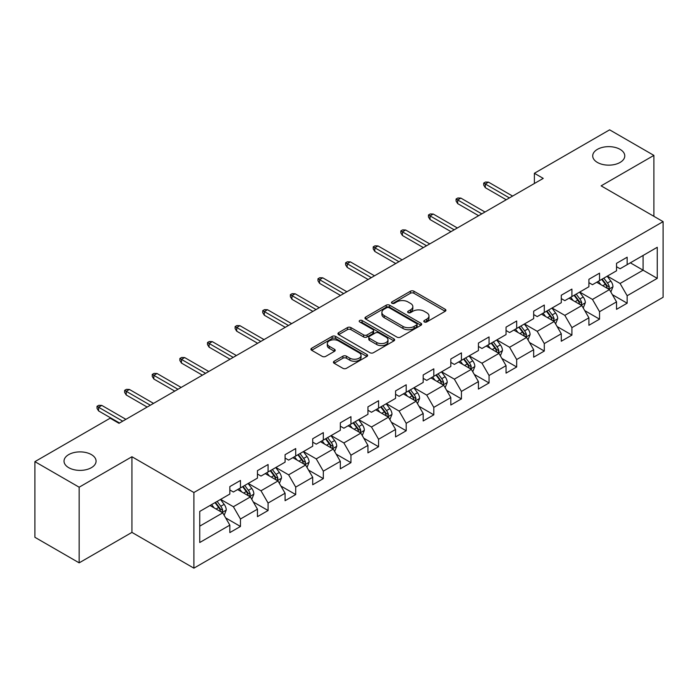 <?xml version="1.0" encoding="UTF-8"?>
<svg xmlns="http://www.w3.org/2000/svg" width="698" height="698" viewBox="0 0 698 698"><rect width="100%" height="100%" fill="white"/><g stroke="black" fill="none" stroke-linecap="round" stroke-linejoin="round"><path stroke-width="1.05" d="M424.297 321.944A1.719 0.995 0 0 0 426.731 321.944L445.202 311.282A2.46 1.422 0 0 0 445.917 310.278A2.46 1.422 0 0 0 445.202 309.275L413.914 291.214A2.46 1.422 0 0 0 410.441 291.214L391.971 301.876A1.719 0.995 0 0 0 391.473 302.574A1.719 0.995 0 0 0 391.971 303.281A1.719 0.995 0 0 0 394.405 303.281L396.796 301.894A7.861 4.537 0 0 1 407.92 301.894L410.529 303.403A7.861 4.537 0 0 1 412.832 306.614A7.861 4.537 0 0 1 410.529 309.825L408.138 311.203A1.719 0.995 0 0 0 407.632 311.91A1.719 0.995 0 0 0 408.138 312.608A1.719 0.995 0 0 0 410.572 312.608L412.963 311.229A7.861 4.537 0 0 1 424.079 311.229L426.687 312.73A7.861 4.537 0 0 1 428.991 315.941A7.861 4.537 0 0 1 426.687 319.152L424.297 320.539A1.719 0.995 0 0 0 423.799 321.237A1.719 0.995 0 0 0 424.297 321.944L424.297 320.539M91.386 454.599A16.028 9.248 0 0 0 73.918 452.592A16.028 9.248 0 0 0 64.024 461.142A16.028 9.248 0 0 0 68.718 467.677A16.028 9.248 0 0 0 86.186 469.684A16.028 9.248 0 0 0 96.071 461.142A16.028 9.248 0 0 0 91.386 454.599M620.077 149.355A16.028 9.248 0 0 0 602.61 147.348A16.028 9.248 0 0 0 592.715 155.898A16.028 9.248 0 0 0 597.409 162.442A16.028 9.248 0 0 0 614.877 164.449A16.028 9.248 0 0 0 624.771 155.898A16.028 9.248 0 0 0 620.077 149.355M334.141 361.25A2.46 1.422 0 0 0 333.426 362.253A2.46 1.422 0 0 0 334.141 363.257L342.919 368.326A2.46 1.422 0 0 0 346.4 368.326L366.904 356.477A2.46 1.422 0 0 0 367.628 355.474A2.46 1.422 0 0 0 366.904 354.471L335.625 336.41A2.46 1.422 0 0 0 332.143 336.41L311.64 348.25A2.46 1.422 0 0 0 310.915 349.253A2.46 1.422 0 0 0 311.64 350.256L322.24 356.381A2.46 1.422 0 0 0 325.713 356.381L334.49 351.312A2.46 1.422 0 0 0 335.214 350.309A2.46 1.422 0 0 0 334.49 349.305L329.238 346.269A6.579 3.795 0 0 1 327.31 343.591A6.579 3.795 0 0 1 331.367 340.083A6.579 3.795 0 0 1 338.53 340.903L359.13 352.795A6.579 3.795 0 0 1 361.049 355.474A6.579 3.795 0 0 1 356.992 358.981A6.579 3.795 0 0 1 349.829 358.161L346.4 356.181A2.46 1.422 0 0 0 342.919 356.181L334.141 361.25L334.141 363.257M131.931 456.745L79.162 487.204L34.9 461.648L34.9 537.294L79.162 562.85L131.931 532.391L193.896 568.163L193.896 492.518L131.931 456.745L131.931 532.391M653.895 216.31L653.895 155.392L601.126 185.851L663.1 221.632L193.896 492.518M653.895 155.392L609.624 129.837L534.38 173.279L534.38 183.504M34.9 461.648L110.153 418.207L119 423.32L543.236 178.391L534.38 173.279M396.97 337.117A2.46 1.422 0 0 0 400.443 337.117L420.955 325.277A2.46 1.422 0 0 0 421.671 324.273A2.46 1.422 0 0 0 420.955 323.27L389.667 305.209A2.46 1.422 0 0 0 386.195 305.209L365.691 317.049A2.46 1.422 0 0 0 364.967 318.052A2.46 1.422 0 0 0 365.691 319.056L396.97 337.117M360.377 322.31A1.719 0.995 0 0 1 362.122 322.555L362.122 320.513L393.925 338.87A2.46 1.422 0 0 1 394.649 339.874A2.46 1.422 0 0 1 393.925 340.877L373.421 352.717A2.46 1.422 0 0 1 369.949 352.717L338.661 334.656L338.661 332.649A2.46 1.422 0 0 0 337.945 333.653A2.46 1.422 0 0 0 338.661 334.656M338.661 332.649L347.438 327.58A2.46 1.422 0 0 1 350.911 327.58L363.606 334.909A2.46 1.422 0 0 0 367.078 334.909L372.898 331.55A2.46 1.422 0 0 0 373.622 330.547A2.46 1.422 0 0 0 372.898 329.543L359.688 321.918A1.719 0.995 0 0 1 359.191 321.211A1.719 0.995 0 0 1 360.247 320.295A1.719 0.995 0 0 1 362.122 320.513M193.896 568.163L663.1 297.278L663.1 221.632M225.681 517.925L240.461 526.458L240.461 518.998L257.457 509.182L257.457 516.642L268.084 510.517L268.084 503.049L285.081 493.233L285.081 500.702L295.708 494.568L295.708 487.108L312.704 477.292L312.704 484.752L323.322 478.619L323.322 471.159L340.327 461.343L340.327 468.803L350.946 462.669L350.946 455.209L367.942 445.394L367.942 452.862L378.569 446.729L378.569 439.26L395.565 429.453L395.565 436.913L406.192 430.779L406.192 423.32L423.189 413.504L423.189 420.964L433.807 414.83L433.807 407.37L450.812 397.555L450.812 405.014L461.43 398.89L461.43 391.421L478.427 381.605L478.427 389.074L489.054 382.94L489.054 375.48L506.05 365.665L506.05 373.125L516.677 366.991L516.677 359.531L533.673 349.715L533.673 357.175L544.292 351.042L544.292 343.582L561.288 333.766L561.288 341.235L571.915 335.101L571.915 327.632L588.911 317.826L588.911 325.285L599.538 319.152L599.538 311.692L616.535 301.876L616.535 309.336L627.153 303.202L627.153 295.743L657.254 278.362L657.254 247.284L643.094 255.468L643.094 270.187L657.254 278.362M240.461 526.458L229.843 532.591L229.843 525.132L199.741 542.512L199.741 511.433L229.843 494.053L229.843 486.593L240.461 480.46L240.461 487.919L257.457 478.104L257.457 470.644L268.084 464.51L268.084 471.97L285.081 462.163L285.081 454.695L295.708 448.561L295.708 456.03L312.704 446.214L312.704 438.754L323.322 432.62L323.322 440.08L340.327 430.265L340.327 422.805L350.946 416.671L350.946 424.131L367.942 414.324L367.942 406.855L378.569 400.722L378.569 408.19L395.565 398.375L395.565 390.915L406.192 384.781L406.192 392.241L423.189 382.425L423.189 374.966L433.807 368.832L433.807 376.292L450.812 366.476L450.812 359.016L461.43 352.883L461.43 360.343L478.427 350.536L478.427 343.067L489.054 336.933L489.054 344.402L506.05 334.586L506.05 327.126L516.677 320.993L516.677 328.453L533.673 318.637L533.673 311.177L544.292 305.043L544.292 312.503L561.288 302.696L561.288 295.228L571.915 289.094L571.915 296.563L588.911 286.747L588.911 279.287L599.538 273.154L599.538 280.613L616.535 270.798L616.535 263.338L627.153 257.204L627.153 264.664L657.254 247.284M237.634 489.56L250.381 496.915L233.385 506.731L220.629 499.367M229.843 489.97L233.385 492.011L240.461 487.919M233.385 506.731L240.461 518.998M250.381 496.915L257.457 509.182M265.249 473.61L277.996 480.974L261 490.781L248.252 483.426M257.457 474.021L261 476.062L268.084 471.97M261 490.781L268.084 503.049M277.996 480.974L285.081 493.233M292.872 457.661L305.619 465.025L288.623 474.841L275.876 467.477M285.081 458.071L288.623 460.113L295.708 456.03M288.623 474.841L295.708 487.108M305.619 465.025L312.704 477.292M320.495 441.721L333.243 449.076L316.246 458.891L303.499 451.527M312.704 442.122L316.246 444.172L323.322 440.08M316.246 458.891L323.322 471.159M333.243 449.076L340.327 461.343M348.119 425.771L360.866 433.126L343.861 442.942L331.114 435.587M340.327 426.181L343.861 428.223L350.946 424.131M343.861 442.942L350.946 455.209M360.866 433.126L367.942 445.394M375.733 409.822L388.481 417.186L371.484 426.993L358.737 419.638M367.942 410.232L371.484 412.274L378.569 408.19M371.484 426.993L378.569 439.26M388.481 417.186L395.565 429.453M403.357 393.873L416.104 401.237L399.108 411.052L386.36 403.688M395.565 394.283L399.108 396.333L406.192 392.241M399.108 411.052L406.192 423.32M416.104 401.237L423.189 413.504M430.98 377.932L443.727 385.287L426.731 395.103L413.984 387.739M423.189 378.342L426.731 380.384L433.807 376.292M426.731 395.103L433.807 407.37M443.727 385.287L450.812 397.555M458.595 361.983L471.351 369.347L454.346 379.154L441.598 371.798M450.812 362.393L454.346 364.435L461.43 360.343M454.346 379.154L461.43 391.421M471.351 369.347L478.427 381.605M486.218 346.034L498.965 353.397L481.969 363.213L469.222 355.849M478.427 346.444L481.969 348.485L489.054 344.402M481.969 363.213L489.054 375.48M498.965 353.397L506.05 365.665M513.841 330.093L526.589 337.448L509.592 347.264L496.845 339.9M506.05 330.494L509.592 332.545L516.677 328.453M509.592 347.264L516.677 359.531M526.589 337.448L533.673 349.715M541.465 314.144L554.212 321.499L537.216 331.314L524.46 323.959M533.673 314.554L537.216 316.595L544.292 312.503M537.216 331.314L544.292 343.582M554.212 321.499L561.288 333.766M569.079 298.194L581.827 305.558L564.83 315.365L552.083 308.01M561.288 298.604L564.83 300.646L571.915 296.563M564.83 315.365L571.915 327.632M581.827 305.558L588.911 317.826M596.703 282.245L609.45 289.609L592.454 299.425L579.706 292.061M588.911 282.655L592.454 284.705L599.538 280.613M592.454 299.425L599.538 311.692M609.45 289.609L616.535 301.876M630.346 262.823L643.094 270.187L620.077 283.475L607.33 276.111M616.535 266.715L620.077 268.756L627.153 264.664M620.077 283.475L627.153 295.743M79.162 487.204L79.162 562.85M199.741 526.152L222.758 512.864L210.011 505.5M222.758 512.864L229.843 525.132M612.373 294.669L627.153 303.202M584.75 310.619L599.538 319.152M557.135 326.559L571.915 335.101M529.512 342.509L544.292 351.042M501.888 358.458L516.677 366.991M474.265 374.407L489.054 382.94M446.65 390.348L461.43 398.89M419.027 406.297L433.807 414.83M391.404 422.246L406.192 430.779M363.78 438.187L378.569 446.729M336.166 454.136L350.946 462.669M308.542 470.086L323.322 478.619M280.919 486.035L295.708 494.568M253.304 501.975L268.084 510.517M424.986 322.179L426.687 321.202A7.861 4.537 0 0 0 428.991 317.991L428.991 315.941M412.832 306.614L412.832 308.656A7.861 4.537 0 0 1 410.529 311.866L408.827 312.852M445.167 311.299L413.914 293.256A2.46 1.422 0 0 0 410.441 293.256L392.66 303.517M420.92 325.294L389.667 307.251A2.46 1.422 0 0 0 386.195 307.251L365.717 319.073L365.691 317.049M416.61 324.971A1.719 0.995 0 0 0 417.116 324.273A1.719 0.995 0 0 0 416.61 323.567L389.152 307.713A1.719 0.995 0 0 0 386.718 307.713L384.197 309.17A7.861 4.537 0 0 0 381.893 312.381A7.861 4.537 0 0 0 384.197 315.592L402.964 326.428A7.861 4.537 0 0 0 414.089 326.428L416.61 324.971L416.61 327.022A1.719 0.995 0 0 0 417.116 326.315L417.116 324.273M381.893 312.381L381.893 314.432A7.861 4.537 0 0 0 384.197 317.642L384.197 315.592M416.61 327.022L414.089 328.479A7.861 4.537 0 0 1 402.964 328.479L384.197 317.642M338.696 334.674L347.438 329.631L347.438 327.58M373.622 330.547L373.622 332.588A2.46 1.422 0 0 1 372.898 333.592L367.078 336.951A2.46 1.422 0 0 1 363.606 336.951L350.911 329.631A2.46 1.422 0 0 0 347.438 329.631M362.122 322.555L393.899 340.894M376.763 342.509A6.579 3.795 0 0 0 383.935 343.329A6.579 3.795 0 0 0 387.992 339.821A6.579 3.795 0 0 0 386.064 337.143L378.805 332.955A2.46 1.422 0 0 0 375.332 332.955L369.512 336.314A2.46 1.422 0 0 0 368.788 337.317A2.46 1.422 0 0 0 369.512 338.321L376.763 342.509L376.763 344.55A6.579 3.795 0 0 0 383.935 345.379A6.579 3.795 0 0 0 387.992 341.872L387.992 339.821M368.788 337.317L368.788 339.359A2.46 1.422 0 0 0 369.512 340.362L369.512 338.321M376.763 344.55L369.512 340.362M361.049 355.474L361.049 357.524A6.579 3.795 0 0 1 356.992 361.032A6.579 3.795 0 0 1 349.829 360.203L346.4 358.222A2.46 1.422 0 0 0 342.919 358.222L334.176 363.274M327.31 343.591L327.31 345.632A6.579 3.795 0 0 0 329.238 348.319L329.238 346.269M334.49 349.305L334.49 351.312L329.238 348.319M366.869 356.504L335.625 338.46A2.46 1.422 0 0 0 332.143 338.46L311.666 350.283L311.64 348.25M610.855 292.034L612.957 286.73A6.64 3.83 -120 0 0 610.837 281.076L607.181 276.199M600.812 284.618L598.334 281.311M608.42 289.016L609.371 287.009A6.64 3.83 -120 0 0 607.478 283.022L603.822 278.136M602.156 279.095L606.213 284.514A3.377 1.954 60 0 1 606.824 285.534L609.371 287.009M601.693 279.366L605.349 284.243A6.64 3.83 60 0 1 607.251 288.239M509.418 197.918L485.302 183.993L485.302 187.675L483.705 185.118L483.705 183.068L485.302 183.993L488.487 182.152L512.602 196.077M485.302 187.675L506.225 199.75M483.705 183.068L485.476 182.047L488.487 182.152M583.231 307.975L585.334 302.67A6.64 3.83 -120 0 0 583.214 297.025L579.567 292.148M573.189 300.568L570.711 297.252M580.806 304.965L581.757 302.958A6.64 3.83 -120 0 0 579.855 298.962L576.199 294.085M574.541 295.045L578.59 300.454A3.377 1.954 60 0 1 579.209 301.484L581.757 302.958M574.079 295.315L577.726 300.192A6.64 3.83 60 0 1 579.628 304.18M555.608 323.924L557.711 318.62A6.64 3.83 -120 0 0 555.599 312.966L551.944 308.088M545.574 316.517L543.088 313.201M553.182 320.906L554.133 318.899A6.64 3.83 -120 0 0 552.231 314.911L548.576 310.034M546.918 310.994L550.966 316.403A3.377 1.954 60 0 1 551.586 317.433L554.133 318.899M546.455 311.256L550.111 316.142A6.64 3.83 60 0 1 552.005 320.129M481.795 213.858L457.679 199.942L457.679 203.615L456.082 201.059L456.082 199.017L457.679 199.942L460.863 198.101L484.979 212.018M457.679 203.615L478.61 215.699M456.082 199.017L457.853 197.996L460.863 198.101M454.171 229.808L430.055 215.883L430.055 219.565L428.467 217.008L428.467 214.967L430.055 215.883L433.24 214.042L457.356 227.967M430.055 219.565L450.987 231.649M428.467 214.967L430.23 213.946L433.24 214.042M527.985 339.874L530.096 334.569A6.64 3.83 -120 0 0 527.976 328.915L524.32 324.038M517.951 332.466L515.473 329.151M525.559 336.855L526.51 334.848A6.64 3.83 -120 0 0 524.608 330.861L520.961 325.983M519.295 326.943L523.352 332.353A3.377 1.954 60 0 1 523.962 333.374L526.51 334.848M518.832 327.205L522.488 332.082A6.64 3.83 60 0 1 524.39 336.078M500.37 355.814L502.473 350.509A6.64 3.83 -120 0 0 500.353 344.864L496.697 339.987M490.328 348.407L487.85 345.091M497.944 352.804L498.887 350.797A6.64 3.83 -120 0 0 496.993 346.801L493.338 341.924M491.671 342.884L495.728 348.302A3.377 1.954 60 0 1 496.339 349.323L498.887 350.797M491.209 343.154L494.865 348.032A6.64 3.83 60 0 1 496.767 352.019M472.747 371.764L474.849 366.459A6.64 3.83 -120 0 0 472.738 360.805L469.082 355.928M462.713 364.356L460.226 361.041M470.321 368.753L471.272 366.747A6.64 3.83 -120 0 0 469.37 362.751L465.714 357.873M464.057 358.833L468.105 364.243A3.377 1.954 60 0 1 468.724 365.272L471.272 366.747M463.594 359.104L467.241 363.981A6.64 3.83 60 0 1 469.143 367.968M426.548 245.757L402.432 231.832L402.432 235.514L400.844 232.958L400.844 230.907L402.432 231.832L405.625 229.991L429.741 243.916M402.432 235.514L423.363 247.598M400.844 230.907L402.615 229.886L405.625 229.991M398.933 261.698L374.817 247.781L374.817 251.454L373.221 248.907L373.221 246.856L374.817 247.781L378.002 245.94L402.118 259.857M374.817 251.454L395.74 263.539M373.221 246.856L374.992 245.836L378.002 245.94M371.31 277.647L347.194 263.722L347.194 267.404L345.597 264.847L345.597 262.806L347.194 263.722L350.379 261.881L374.494 275.806M347.194 267.404L368.125 279.488M345.597 262.806L347.368 261.785L350.379 261.881M445.123 387.713L447.235 382.408A6.64 3.83 -120 0 0 445.115 376.754L441.459 371.877M435.09 380.305L432.603 376.99M442.698 384.694L443.649 382.687A6.64 3.83 -120 0 0 441.747 378.7L438.091 373.823M436.433 374.782L440.49 380.192A3.377 1.954 60 0 1 441.101 381.221L443.649 382.687M435.971 375.044L439.627 379.921A6.64 3.83 60 0 1 441.52 383.917M343.686 293.596L319.571 279.671L319.571 283.353L317.983 280.797L317.983 278.755L319.571 279.671L322.764 277.83L346.871 291.755M319.571 283.353L340.502 295.437M317.983 278.755L319.754 277.725L322.764 277.83M417.5 403.662L419.611 398.357A6.64 3.83 -120 0 0 417.491 392.704L413.835 387.826M407.466 396.246L404.988 392.939M415.074 400.643L416.025 398.637A6.64 3.83 -120 0 0 414.132 394.649L410.476 389.763M408.81 390.723L412.867 396.141A3.377 1.954 60 0 1 413.478 397.162L416.025 398.637M408.347 390.993L412.003 395.871A6.64 3.83 60 0 1 413.905 399.867M316.063 309.546L291.956 295.62L291.956 299.302L290.359 296.746L290.359 294.696L291.956 295.62L295.141 293.779L319.256 307.705M291.956 299.302L312.879 311.378M290.359 294.696L292.13 293.675L295.141 293.779M389.885 419.603L391.988 414.298A6.64 3.83 -120 0 0 389.868 408.653L386.221 403.776M379.843 412.195L377.365 408.88M387.46 416.593L388.411 414.586A6.64 3.83 -120 0 0 386.509 410.59L382.853 405.713M381.187 406.672L385.244 412.082A3.377 1.954 60 0 1 385.863 413.111L388.411 414.586M380.724 406.943L384.38 411.82A6.64 3.83 60 0 1 386.282 415.807M288.449 325.486L264.333 311.57L264.333 315.243L262.736 312.687L262.736 310.645L264.333 311.57L267.517 309.729L291.633 323.645M264.333 315.243L285.255 327.327M262.736 310.645L264.507 309.624L267.517 309.729M362.262 435.552L364.365 430.247A6.64 3.83 -120 0 0 362.253 424.593L358.598 419.716M352.228 428.144L349.742 424.829M359.836 432.533L360.787 430.526A6.64 3.83 -120 0 0 358.885 426.539L355.23 421.662M353.572 422.622L357.62 428.031A3.377 1.954 60 0 1 358.24 429.061L360.787 430.526M353.109 422.883L356.765 427.769A6.64 3.83 60 0 1 358.659 431.757M260.825 341.435L236.709 327.51L236.709 331.192L235.113 328.636L235.113 326.594L236.709 327.51L239.894 325.669L264.01 339.594M236.709 331.192L257.641 343.276M235.113 326.594L236.884 325.573L239.894 325.669M334.639 451.501L336.75 446.197A6.64 3.83 -120 0 0 334.63 440.543L330.974 435.665M324.605 444.094L322.118 440.778M332.213 448.482L333.164 446.476A6.64 3.83 -120 0 0 331.262 442.488L327.615 437.611M325.949 438.571L330.006 443.98A3.377 1.954 60 0 1 330.616 445.01L333.164 446.476M325.486 438.833L329.142 443.71A6.64 3.83 60 0 1 331.044 447.706M233.202 357.385L209.086 343.46L209.086 347.142L207.498 344.585L207.498 342.544L209.086 343.46L212.279 341.619L236.395 355.544M209.086 347.142L230.017 359.226M207.498 342.544L209.269 341.514L212.279 341.619M307.024 467.451L309.127 462.137A6.64 3.83 -120 0 0 307.007 456.492L303.351 451.615M296.982 460.034L294.504 456.719M304.59 464.432L305.541 462.425A6.64 3.83 -120 0 0 303.647 458.429L299.992 453.552M298.325 454.511L302.382 459.93A3.377 1.954 60 0 1 302.993 460.95L305.541 462.425M297.863 454.782L301.519 459.659A6.64 3.83 60 0 1 303.421 463.647M205.587 373.325L181.471 359.409L181.471 363.082L179.875 360.534L179.875 358.484L181.471 359.409L184.656 357.568L208.772 371.484M181.471 363.082L202.394 375.166M179.875 358.484L181.646 357.463L184.656 357.568M279.401 483.391L281.503 478.086A6.64 3.83 -120 0 0 279.383 472.433L275.736 467.555M269.358 475.984L266.88 472.668M276.975 480.381L277.926 478.374A6.64 3.83 -120 0 0 276.024 474.378L272.368 469.501M270.711 470.461L274.759 475.87A3.377 1.954 60 0 1 275.378 476.9L277.926 478.374M270.248 470.731L273.895 475.608A6.64 3.83 60 0 1 275.797 479.596M177.964 389.275L153.848 375.35L153.848 379.031L152.251 376.475L152.251 374.433L153.848 375.35L157.033 373.509L181.148 387.434M153.848 379.031L174.779 391.116M152.251 374.433L154.022 373.413L157.033 373.509M251.777 499.34L253.88 494.036A6.64 3.83 -120 0 0 251.769 488.382L248.113 483.505M241.744 491.933L239.257 488.617M249.352 496.322L250.303 494.315A6.64 3.83 -120 0 0 248.401 490.328L244.745 485.45M243.087 486.41L247.136 491.82A3.377 1.954 60 0 1 247.755 492.849L250.303 494.315M242.625 486.672L246.281 491.549A6.64 3.83 60 0 1 248.174 495.545M150.34 405.224L126.225 391.299L126.225 394.981L124.637 392.424L124.637 390.383L126.225 391.299L129.409 389.458L153.525 403.383M126.225 394.981L147.156 407.065M124.637 390.383L126.399 389.353L129.409 389.458M224.154 515.29L226.265 509.985A6.64 3.83 -120 0 0 224.145 504.331L220.489 499.454M214.12 507.874L211.642 504.567M221.728 512.271L222.679 510.264A6.64 3.83 -120 0 0 220.777 506.277L217.13 501.391M215.464 502.351L219.521 507.769A3.377 1.954 60 0 1 220.132 508.79L222.679 510.264M215.001 502.621L218.657 507.498A6.64 3.83 60 0 1 220.559 511.494M122.717 421.173L98.601 407.248L98.601 410.93L97.013 408.374L97.013 406.323L98.601 407.248L101.795 405.407L125.91 419.332M98.601 410.93L119.533 423.005M97.013 406.323L98.784 405.302L101.795 405.407M426.687 321.202L426.687 319.152M408.138 312.608L408.138 311.203M410.529 311.866L410.529 309.825M391.971 303.281L391.971 301.876M410.441 293.256L410.441 291.214M413.914 293.256L413.914 291.214M445.202 311.282L445.202 309.275M386.195 307.251L386.195 305.209M389.667 307.251L389.667 305.209M420.955 325.277L420.955 323.27M402.964 328.479L402.964 326.428M414.089 328.479L414.089 326.428M350.911 329.631L350.911 327.58M363.606 336.951L363.606 334.909M367.078 336.951L367.078 334.909M372.898 333.592L372.898 331.55M393.925 340.877L393.925 338.87M342.919 358.222L342.919 356.181M346.4 358.222L346.4 356.181M349.829 360.203L349.829 358.161M332.143 338.46L332.143 336.41M335.625 338.46L335.625 336.41M366.904 356.477L366.904 354.471M608.796 289.234L612.914 286.852M607.478 283.022L610.837 281.076M602.758 285.744L605.349 284.243M581.172 305.174L585.29 302.801M579.855 298.962L583.214 297.025M575.135 301.693L577.726 300.192M553.558 321.124L557.667 318.75M552.231 314.911L555.599 312.966M547.511 317.634L550.111 316.142M525.934 337.073L530.052 334.691M524.608 330.861L527.976 328.915M519.897 333.583L522.488 332.082M498.311 353.014L502.429 350.64M496.993 346.801L500.353 344.864M492.273 349.532L494.865 348.032M470.688 368.963L474.806 366.59M469.37 362.751L472.738 360.805M464.65 365.473L467.241 363.981M443.073 384.912L447.191 382.53M441.747 378.7L445.115 376.754M437.027 381.422L439.627 379.921M415.45 400.861L419.568 398.479M414.132 394.649L417.491 392.704M409.412 397.371L412.003 395.871M387.826 416.802L391.944 414.429M386.509 410.59L389.868 408.653M381.789 413.321L384.38 411.82M360.212 432.751L364.321 430.378M358.885 426.539L362.253 424.593M354.165 429.261L356.765 427.769M332.588 448.701L336.706 446.319M331.262 442.488L334.63 440.543M326.542 445.211L329.142 443.71M304.965 464.641L309.083 462.268M303.647 458.429L307.007 456.492M298.927 461.16L301.519 459.659M277.342 480.59L281.46 478.217M276.024 474.378L279.383 472.433M271.304 477.1L273.895 475.608M249.727 496.54L253.836 494.167M248.401 490.328L251.769 488.382M243.681 493.05L246.281 491.549M222.104 512.489L226.222 510.107M220.777 506.277L224.145 504.331M216.066 508.999L218.657 507.498"/></g></svg>
